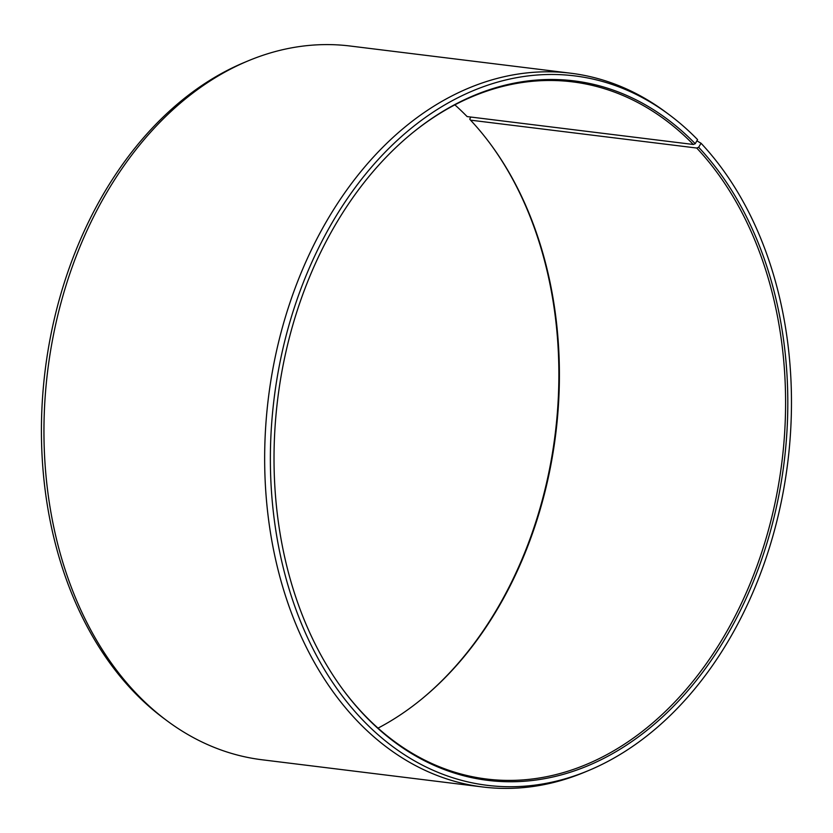 <?xml version="1.0" encoding="UTF-8"?>
<svg xmlns="http://www.w3.org/2000/svg" width="833" height="833" viewBox="0 0 833 833"><rect width="100%" height="100%" fill="white"/><g stroke="black" fill="none" stroke-linecap="round" stroke-linejoin="round"><path stroke-width="1.25" d="M378.026 728.136A351.224 254.346 97 0 0 422.216 698.637A351.224 254.346 97 0 0 490.564 144.213A351.224 254.346 97 0 0 470.541 120.15L469.718 119.046L470.895 117.057M342.707 689.297A351.224 254.346 97 0 0 365.77 716.411A351.224 254.346 97 0 0 486.576 779.022A351.224 254.346 97 0 0 761.216 553.872A351.224 254.346 97 0 0 696.732 148.035L470.541 120.15M696.867 140.839L701.042 143.245A357.388 258.813 97 0 1 783.77 488.877A357.388 258.813 97 0 1 588.692 770.494A357.388 258.813 97 0 1 364.26 721.607A357.388 258.813 97 0 1 319.976 245.141A357.388 258.813 97 0 1 669.503 114.933A357.388 258.813 97 0 1 697.575 139.621L695.232 143.703A352.38 255.179 97 0 0 411.658 133.561A352.38 255.179 97 0 0 343.081 689.807A352.38 255.179 97 0 0 366.603 717.525A352.38 255.179 97 0 0 726.97 635.517A352.38 255.179 97 0 0 698.658 147.274L696.732 148.035M669.503 114.933L666.233 112.497A359.585 260.396 97 0 0 570.792 73.221A359.585 260.396 97 0 0 288.645 306.669A359.585 260.396 97 0 0 359.117 722.877A359.585 260.396 97 0 0 482.796 786.987A359.585 260.396 97 0 0 584.922 772.066L588.692 770.494M570.792 73.221L350.089 46.013A359.585 260.396 97 0 0 247.974 60.934A359.585 260.396 97 0 0 51.157 347.361A359.585 260.396 97 0 0 138.424 695.67A359.585 260.396 97 0 0 166.662 720.503A359.585 260.396 97 0 0 262.103 759.779L482.796 786.987M247.974 60.934L244.204 62.506A357.388 258.813 97 0 0 48.585 347.194A357.388 258.813 97 0 0 135.321 693.379A357.388 258.813 97 0 0 163.393 718.067L166.662 720.503M421.727 699.043A352.38 255.179 97 0 0 490.189 143.703M695.232 143.703L693.316 144.473L467.126 116.589A351.224 254.346 97 0 0 454.87 104.864M701.042 143.245L698.658 147.274M693.316 144.473A351.224 254.346 97 0 0 572.521 81.863A351.224 254.346 97 0 0 411.169 133.957"/></g></svg>
